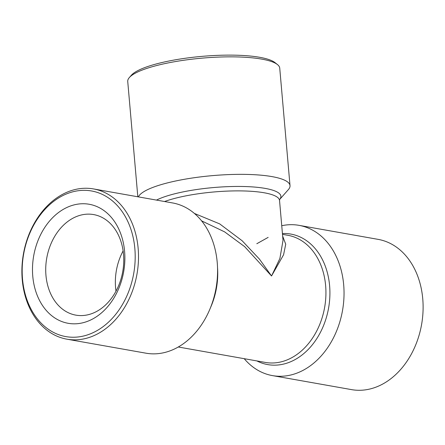 <?xml version="1.0" encoding="UTF-8"?>
<svg xmlns="http://www.w3.org/2000/svg" width="445" height="445" viewBox="0 0 445 445"><rect width="100%" height="100%" fill="white"/><g stroke="black" fill="none" stroke-linecap="round" stroke-linejoin="round"><path stroke-width="0.67" d="M115.995 291.141A51.058 38.581 100 0 1 115.594 287.709A51.058 38.581 100 0 1 123.12 250.913M123.521 254.345A51.058 38.581 100 0 1 75.828 315.132A51.058 38.581 100 0 1 45.957 275.366A51.058 38.581 100 0 1 93.65 214.585A51.058 38.581 100 0 1 123.521 254.345M124.594 251.342A60.448 45.679 100 0 1 83.821 322.53A60.448 45.679 100 0 1 32.769 276.228A60.448 45.679 100 0 1 73.542 205.034A60.448 45.679 100 0 1 124.594 251.342M22.517 279.004A73.948 55.881 100 0 1 72.396 191.917A73.948 55.881 100 0 1 134.846 248.56A73.948 55.881 100 0 1 84.973 335.652A73.948 55.881 100 0 1 22.517 279.004M22.25 279.755A76.295 57.655 100 0 1 93.511 188.93A76.295 57.655 100 0 1 138.145 248.349A76.295 57.655 100 0 1 66.883 339.173A76.295 57.655 100 0 1 22.25 279.755M66.883 339.173L145.954 353.185A76.295 57.655 -80 0 0 217.216 262.361A76.295 57.655 -80 0 0 172.582 202.942L93.511 188.93M156.473 200.089A66.277 14.552 -5 0 1 265.209 188.402A66.277 14.552 -5 0 1 279.66 199.471L288.399 189.581A76.295 16.749 175 0 0 290.018 185.66L279.738 68.163A76.295 16.749 175 0 0 277.463 64.575L274.993 62.612A73.948 16.237 175 0 0 259.702 57.305A73.948 16.237 175 0 0 185.448 58.239A73.948 16.237 175 0 0 131.442 75.166L129.356 77.536A76.295 16.749 175 0 0 127.732 81.457L137.822 196.785M277.463 64.575A76.295 16.749 175 0 0 261.682 59.107A76.295 16.749 175 0 0 185.07 60.069A76.295 16.749 175 0 0 129.356 77.536M290.018 185.66A76.295 16.749 175 0 0 271.962 176.604A76.295 16.749 175 0 0 191.495 178.128A76.295 16.749 175 0 0 138.395 196.885M272.418 375.602L351.489 389.614A76.295 57.655 -80 0 0 422.75 298.784A76.295 57.655 -80 0 0 378.117 239.365L299.046 225.354A76.295 57.655 100 0 1 343.679 284.772A76.295 57.655 100 0 1 272.418 375.602A76.295 57.655 100 0 1 244.21 358.681M282.653 236.128L285.729 244.216L283.576 254.774L271.533 275.983L279.877 258.523L283.026 240.361L279.532 200.45A64.558 14.173 175 0 0 264.252 192.791A64.558 14.173 175 0 0 164.578 201.524M281.741 225.721A76.295 57.655 100 0 1 299.046 225.354M194.437 213.455L219.669 223.88L242.18 240.778L259.457 259.135L271.533 275.983L244.633 246.625L224.642 231.884L201.624 220.87M178.261 346.994L265.326 362.425A64.558 48.783 -80 0 0 325.629 285.568A64.558 48.783 -80 0 0 287.859 235.294L282.497 234.343M210.329 308.046A64.558 48.783 -80 0 0 217.527 267.456M256.843 360.917A66.277 50.085 -80 0 0 308.363 349.303A66.277 50.085 -80 0 0 329.606 285.69A66.277 50.085 -80 0 0 282.425 233.53M256.81 243.727L268.157 237.38M279.688 199.416L279.532 200.45"/></g></svg>
